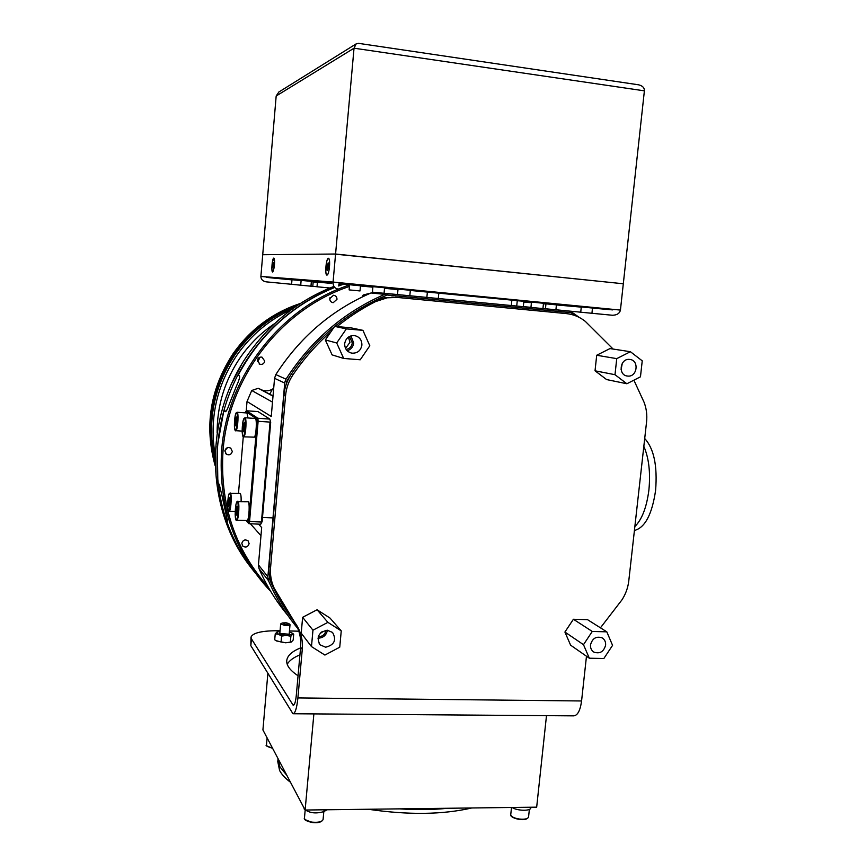 <?xml version="1.0" encoding="UTF-8"?>
<svg xmlns="http://www.w3.org/2000/svg" width="866" height="866" viewBox="0 0 866 866"><rect width="100%" height="100%" fill="white"/><g stroke="black" fill="none" stroke-linecap="round" stroke-linejoin="round"><path stroke-width="1.3" d="M634.854 526.582C641.987 519.492 646.664 507.324 648.894 490.069C650.582 472.609 648.894 458.027 643.828 446.336M634.421 530.457C644.997 527.751 652.055 514.415 655.594 490.459C657.554 465.865 653.917 448.545 644.705 438.51M270.69 422.402L269.813 419.079L257.949 411.577L246.561 410.787L257.895 418.267L269.813 419.079L270.69 422.402L262.138 521.603L261.435 522.046L270.051 422.099L258.122 421.298L249.56 521.484L261.435 522.046L260.742 524.233L248.888 523.681L246.269 520.704L248.098 522.772L248.65 520.964L257.137 421.493L256.953 418.992L245.76 411.545L245.414 412.855M243.281 436.702L238.486 493.382M262.138 521.603L260.742 524.233M256.953 418.992L257.895 418.267L258.122 421.298L257.137 421.493M248.65 520.964L249.56 521.484L248.888 523.681L248.098 522.772M245.76 411.545L246.561 410.787M246.951 412.952L248.012 417.975M235.119 422.695L235.433 425.834L236.212 424.6L236.353 417.044L235.119 422.695L236.407 422.781M236.494 418.375L235.574 418.31M240.044 493.458L240.12 493.468C240.9 493.988 241.235 496.629 241.127 501.414M228.375 503.103L228.667 506.404L229.425 505.408L229.587 497.777L228.375 503.103L229.663 503.168M229.674 498.838L228.83 498.794M255.178 418.462L255.264 418.462C257.083 418.332 256.358 434.851 254.431 437.157L243.714 436.843M242.935 428.54L243.27 431.809L244.104 430.543L244.244 422.716L242.935 428.54L244.309 428.627M244.396 424.069L243.411 424.004M247.979 501.76L248.066 501.76C249.917 501.609 249.246 518.756 247.319 520.531L236.764 520.26M235.909 511.73L236.234 515.173L237.035 514.166L237.187 506.253L236.386 507.281L235.909 511.73L237.295 511.795M237.295 507.324L236.386 507.281M331.039 331.635C316.523 344.343 303.793 358.784 292.87 374.956C288.692 381.235 286.256 388.12 285.564 395.61L270.582 567.511C269.986 574.829 271.188 581.725 274.197 588.209L294.776 622.448C300.556 630.372 303.057 639.357 302.266 649.392L297.904 697.92L581.573 700.973L586.477 656.222M302.266 649.392L300.621 647.151L296.291 695.409C295.631 701.806 294.592 705.108 293.195 705.314L251.432 638.837L250.848 645.7L250.978 637.279M297.904 697.92C296.832 708.161 295.187 713.432 292.957 713.746L250.848 645.7M285.564 395.61L283.972 394.799L269.099 565.715L270.582 567.511M283.972 394.799C284.654 387.351 287.079 380.51 291.236 374.274L292.87 374.956M613.117 349.063L585.319 321.383C579.722 316.924 573.389 314.326 566.332 313.6L397.407 297.449L387.254 297.796L375.541 301.606L373.452 301.357C359.812 308.242 346.963 316.588 334.904 326.385C351.044 313.308 368.472 302.851 387.189 295.025L386.734 293.801L384.753 294.343L370.994 292.968C331.613 310.039 299.885 337.242 275.81 374.588L274.554 378.323L271.253 416.481L247.026 401.488L246.215 411.123M275.81 374.588L286.018 379.167L285.174 381.062L286.538 381.538C299.593 360.559 315.516 342.33 334.33 326.861C317.768 340.468 303.403 356.272 291.236 374.274M373.452 301.357L385.089 297.558L397.407 297.449M566.332 313.6L395.188 297.222M300.621 647.151C301.4 637.17 298.922 628.24 293.173 620.359L294.776 622.448M274.197 588.209L293.173 620.359M272.703 586.304C269.705 579.852 268.503 572.989 269.099 565.715M375.541 301.606C361.934 308.491 349.106 316.815 337.047 326.579M600.452 627.818L621.994 599.802C625.717 594 627.98 587.722 628.77 580.956L646.556 422.002C647.292 415.085 646.458 408.481 644.033 402.181L633.89 380.174M581.573 700.973C580.242 710.618 577.59 715.576 573.617 715.857L293.217 713.746M287.22 664.265C289.233 660.671 293.477 657.532 299.928 654.858M251.432 638.837L250.988 637.095C252.926 632.71 262.485 630.589 279.675 630.729L280.064 630.729M289.46 630.968L298.824 631.195M298.056 675.751C289.915 670.36 286.159 665.207 286.787 660.303C287.555 655.454 292.145 651.329 300.556 647.909M546.489 715.652L536.671 807.166L305.124 810.035L262.918 729.941L267.854 673.564M305.124 810.035L313.882 713.909M530.826 807.805L530.826 807.859C530.88 811.236 516.991 810.955 512.142 807.469M267.02 737.745L266.111 736.003M327.012 809.764L323.916 811.572C315.906 813.953 309.346 813.12 304.215 809.093L304.031 807.956M290.5 782.279C285.271 778.35 281.634 774.42 279.599 770.491L277.78 761.658L278.029 758.887M278.04 758.659L279.924 766.875L286.841 775.351M471.786 807.967C442.678 814.7 408.157 815.123 368.245 809.255M399.367 808.866C416.676 809.981 432.848 809.786 447.874 808.27M286.083 622.773L288.465 623.444C288.908 624.17 287.664 624.429 284.741 624.213L282.435 622.968L286.083 622.773M289.515 624.083L290.023 624.667C289.504 625.404 287.62 625.631 284.373 625.339L280.671 623.931L281.223 623.466M279.924 632.321L279.534 633.457L289.417 634.237L289.276 633.024M275.908 640.634L274.717 639.768L275.236 633.88L277.185 631.92M275.843 640.591L281.071 641.998L281.602 636.077L278.473 634.258L275.236 633.88M281.071 641.998L285.661 642.778L291.355 642.009L293.173 640.05L293.693 634.183L292.351 634.486L290.879 636.229L286.31 635.438L281.602 636.077M292.113 633.1L293.693 634.183M290.348 642.128L290.879 636.229M276.341 640.905L285.661 642.778L291.214 642.074M280.01 631.325L276.752 632.158L278.473 634.258L286.31 635.438L292.351 634.486L292.167 633.133L289.363 632.039M605.615 645.192C605.843 641.89 604.674 639.444 602.087 637.841C596.23 635.98 592.366 638.318 590.515 644.845C590.276 648.071 591.413 650.485 593.903 652.109C599.802 654.09 603.71 651.784 605.615 645.192M603.851 658.506L612.565 645.354L606.806 631.834L587.538 619.666L573.411 619.255L564.913 632.039L570.607 645.17L589.324 658.214L603.851 658.506M606.806 631.834L592.268 631.455L573.411 619.255M592.268 631.455L583.489 644.683L564.913 632.039M583.489 644.683L589.324 658.214M325.627 647.216C334.417 644.953 336.722 640.028 332.544 632.429L327.175 630.221C318.504 632.342 316.122 637.203 320.03 644.802L325.627 647.216M317.941 638.155L318.396 638.177C323.397 637.809 326.406 635.157 327.413 630.232M318.244 636.781L318.515 636.791C322.639 636.499 325.14 634.323 326.027 630.264M320.225 633.273L322.26 631.574M311.479 646.588L324.902 655.064L339.743 647.194L341.247 630.892L330.011 618.064L317.075 609.772L302.635 617.317L301.216 633.165L311.479 646.588L312.962 630.188L302.635 617.317M341.247 630.892L327.9 622.351L317.075 609.772M327.9 622.351L312.962 630.188M344.69 343.65C344.668 348.76 347.06 351.932 351.877 353.155C357.431 353.393 360.776 350.719 361.901 345.112C361.901 339.808 359.368 336.625 354.324 335.553C348.955 335.532 345.74 338.227 344.69 343.65M347.19 350.73C350.936 349.572 353.101 347.006 353.685 343.033L350.968 335.856M346.162 349.474C349.669 348.727 351.715 346.541 352.289 342.914L349.463 336.463M345.545 348.392L349.972 342.33L348.403 337.112M334.666 326.374L325.324 339.948L332.1 354.887L343.672 358.437L360.224 359.791L369.814 345.783L362.93 330.347L350.698 327.781L334.666 326.374L346.357 328.896L336.69 342.968L325.324 339.948M336.69 342.968L343.672 358.437M362.93 330.347L346.357 328.896M629.56 359.422C619.959 358.178 617.772 375.249 627.417 376.039L627.72 376.071C637.419 377.284 639.433 360.018 629.658 359.433L629.56 359.422M630.405 351.715L609.967 348.576L596.706 355.255L595.029 370.8L606.601 379.568L626.876 383.757L640.461 376.818L642.236 360.841L630.405 351.715L616.744 358.632L596.706 355.255M616.744 358.632L614.99 374.697L595.029 370.8M614.99 374.697L626.876 383.757M621.074 369.717L622.297 363.287M349.431 286.44C281.418 309.032 228.343 377.295 223.027 450.85C219.748 503.72 234.751 549.033 268.038 586.769M270.712 591.37L267.875 588.382C233.733 550.3 218.319 504.369 221.609 450.612C226.968 376.32 280.79 307.43 349.561 284.968M334.222 287.642C292.329 304.919 260.309 334.103 238.161 375.216L239.481 375.898C240.001 377.056 238.994 380.445 236.45 386.074L229.652 403.21C227.801 408.6 226.362 411.437 225.355 411.696L223.85 410.625L217.29 446.596L217.853 482.817L219.217 484.321L221.967 495.493L227.487 521.061L226.08 519.384C232.748 539.161 242.437 557 255.156 572.902M227.52 447.668L224.954 450.461M224.879 450.959L226.394 454.217C229.393 455.505 231.363 454.563 232.294 451.413L230.702 448.101C227.726 446.888 225.788 447.841 224.879 450.959M249.116 543.642C247.936 547.063 245.814 547.875 242.772 546.067L241.809 543.328C242.967 539.929 245.056 539.107 248.098 540.86L249.116 543.642M330.054 297.536L329.805 299.495M336.982 299.3L333.237 302.667C330.974 302.321 329.827 300.978 329.784 298.629L333.464 295.252C335.77 295.566 336.939 296.919 336.982 299.3M259.205 357.528L259.324 358.805L257.462 361.696M264.725 361.046C264.162 363.601 262.593 364.694 260.027 364.337L257.354 360.451C257.895 357.939 259.432 356.824 261.976 357.138L264.725 361.046M343.272 284.308L338.595 285.953M384.06 293.249L397.516 294.559L384.06 293.238M409.824 295.761L438.293 298.51L438.824 292.989M397.516 294.581L398.024 289.082L410.343 290.272L409.824 295.771L372.412 292.167L372.921 286.668L380.206 287.35L384.569 287.783L384.06 293.293M380.921 292.989L569.038 311.1L516.721 306.055L517.273 300.632M258.555 524.125L261.673 527.524L258.447 564.913L259.042 568.659C266.501 585.806 276.092 601.383 287.815 615.39M258.447 564.913L267.865 576.756L284.719 383.043L274.554 378.323M272.498 402.116L251.746 390.49L258.284 388.271L262.019 390.057C266.176 391.464 270.062 390.902 273.688 388.358M258.284 388.271L273.007 396.163M297.828 628.521C285.888 614.156 276.102 598.19 268.482 580.631L259.042 568.659M286.018 379.167C311.024 340.36 343.932 312.085 384.753 294.343M575.035 315.56L570.932 312.648L570.878 311.5L579.343 317.465M570.932 312.648L387.189 295.025M286.538 381.538L286.321 383.995M269.564 576.41L269.348 578.791C276.135 594.801 284.73 609.523 295.154 622.957M223.85 410.625L226.145 411.166M370.691 293.098L363.19 295.003L365.744 295.284M251.746 390.49L247.026 401.488M362.161 296.973L363.19 295.003M227.433 519.503L226.08 519.384M267.865 576.756L267.973 578.78L269.348 578.791M267.973 578.78L268.482 580.631M388.618 293.736L386.734 293.801M570.878 311.5L569.038 311.1M285.174 381.062L284.719 383.043M374.383 292.362L370.994 292.968M250.371 523.746L260.969 535.686M438.293 298.51L516.721 306.055M511.319 305.536L511.871 300.101M426.862 297.406L427.393 291.885M296.204 306.239C271.274 316.036 250.934 332.089 235.184 354.421C213.393 387.394 206.703 422.814 215.093 460.701M258.187 358.394L257.364 360.353M272.357 389.224L269.716 394.29M215.114 463.213C205.48 424.437 211.867 388.033 234.253 354.021C250.707 330.747 272.054 314.358 298.272 304.843M274.598 323.603C261.11 332.717 249.668 344.029 240.283 357.528C224.77 380.423 217.052 405.569 217.128 432.989M215.179 465.811C204.149 426.126 210.146 388.704 233.181 353.545C250.393 329.275 272.812 312.561 300.448 303.425M291.81 309.357C269.532 319.511 251.227 334.785 236.905 355.179C216.392 385.998 209.139 419.371 215.158 455.3M343.001 284.286L338.628 285.823M334.114 287.555C300.015 301.379 272.065 323.765 250.252 354.714C204.593 419.068 206.509 511.362 252.645 569.698M251.649 568.377C205.09 510.496 202.806 418.213 248.423 353.956C270.441 322.747 298.705 300.329 333.226 286.7M338.855 284.633L340.576 284.048M272.628 271.989C271.036 272.227 272.27 257.765 273.818 258.09L274.078 258.274C274.933 263.102 274.511 267.648 272.833 271.913L272.628 271.989M326.937 275.107C324.609 275.366 326.168 257.895 328.441 258.295L328.907 258.62C330.52 260.558 329.221 273.808 327.305 274.955L326.937 275.107M545.439 308.783L545.948 303.847L556.427 304.854L555.907 309.79L545.439 308.751M311.349 281.699L313.178 281.883L312.788 286.332L310.959 286.159M360.018 290.944L349.117 289.894L349.583 284.741L360.483 285.791L360.018 290.944M612.11 315.224L580.729 312.204L581.292 306.954L592.496 308.025L591.933 313.286L612.403 315.256C616.971 315.148 619.645 313.427 620.435 310.082L644.391 90.843C644.488 87.78 642.55 85.766 638.578 84.803L637.701 84.695M530.945 307.419L531.486 302.082L539.648 302.84L543.491 303.23L542.939 308.577M300.708 285.206L301.13 280.378L311.381 281.363L310.959 286.191L291.593 284.308L291.994 279.729L301.108 280.606M410.343 290.272L398.024 289.114M339.948 284.265L338.92 284.156L339.948 284.265M331.721 283.247L317.432 282.067L331.754 283.463L317.432 282.067L317.01 286.765L329.946 288.01M410.332 290.456L523.865 301.271L517.273 300.708L523.865 301.271L523.313 306.694M266.003 281.829L291.593 284.286L265.992 281.829C262.679 281.136 260.969 279.339 260.882 276.427L262.723 254.723L334.211 254.03L262.723 254.723L276.178 95.996L278.884 92.002M276.178 95.996L354.032 48.193L335.575 254.019L334.211 254.03L617.956 283.214L335.575 254.019L333.064 282.067C333.031 285.877 334.417 288.118 337.22 288.8M613.323 309.389L612.598 309.887L592.485 308.112L612.598 309.887M617.956 283.214L623.314 283.767L617.956 283.214M266.468 277.401L291.983 279.88L266.003 276.828M523.865 301.314L528.314 301.704L526.56 301.52L526.615 300.935M526.56 301.52L424.567 291.604L424.632 290.987M424.567 291.604L410.332 290.402M398.003 289.374L396.942 289.287L398.003 289.396M312.464 280.454L312.366 281.591L331.137 283.128L331.245 281.915M349.561 284.925L338.963 283.896L349.572 284.903M360.473 285.964L372.878 287.176L360.473 285.986M384.526 288.302L397.981 289.612L384.526 288.324M317.432 282.089L312.312 281.58L312.42 280.454M331.721 283.171L331.137 283.128M523.811 301.866L524.536 301.931L523.811 301.855M644.391 90.843L354.032 48.193L356.164 43.874L358.578 43.354M273.526 264.054L272.931 263.112L272.66 267.626L273.212 266.068L273.515 266.977L273.743 265.537L273.007 265.461M273.743 265.537L272.703 264.552M273.44 264.628L273.786 262.463L273.234 264.022M272.314 262.366C271.643 267.681 271.74 270.885 272.595 271.989L274.132 267.746C274.803 262.409 274.717 259.194 273.862 258.1L272.314 262.366M328.117 265.505L327.229 264.368L326.915 269.813L327.218 270.549L327.684 267.94L328.149 269.045L328.463 267.302L327.38 267.204M328.008 266.219L326.915 266.111M328.333 268.005L327.684 267.94M328.463 267.302L328.463 263.578L328.149 262.842L327.684 265.461M326.32 263.459C325.432 269.846 325.616 273.732 326.883 275.096C327.684 275.074 328.42 273.375 329.069 269.976C329.968 263.556 329.784 259.659 328.517 258.295C327.705 258.328 326.969 260.049 326.32 263.459M543.491 303.262L531.486 302.104M237.013 412.27L237.089 412.27C238.724 412.129 237.977 428.085 236.245 430.348L235.769 430.694C235.281 431.398 234.827 430.034 234.426 426.581C234.329 420.573 234.892 416.005 236.126 412.876L237.089 412.27L247.026 412.963M235.725 429.807C237.652 427.165 237.998 409.521 236.061 413.114C234.156 415.842 233.809 433.195 235.725 429.807M230.161 492.938L230.226 492.949C231.893 492.786 231.2 509.316 229.468 511.092L229.089 511.308C228.505 512.326 228.029 510.42 227.671 505.582C228.039 498.058 228.613 493.988 229.393 493.393L240.12 493.468M228.949 510.55C230.821 508.515 231.179 490.676 229.295 493.663C227.455 495.796 227.087 513.343 228.949 510.55M244.916 417.758L244.991 417.769C246.745 417.629 245.998 434.191 244.136 436.496L243.638 436.832C243.119 437.579 242.642 436.118 242.199 432.48C242.079 426.278 242.675 421.58 243.996 418.375L244.991 417.769L255.264 418.462M243.606 435.934C245.663 433.238 245.976 414.944 243.92 418.624C241.885 421.406 241.56 439.398 243.606 435.934M237.76 501.241L237.847 501.241C239.622 501.089 238.929 518.269 237.067 520.044L236.678 520.25C236.082 521.31 235.574 519.362 235.162 514.426C235.509 506.556 236.115 502.302 236.981 501.685L248.066 501.76M236.548 519.492C238.529 517.457 238.875 498.946 236.873 501.977C234.913 504.109 234.556 522.306 236.548 519.492M294.148 704.686L292.448 704.675M323.916 811.572L324.079 809.807M272.552 748.235L267.118 746.059M272.563 748.256C267.139 746.633 265.115 745.507 266.49 744.89C266.598 746.221 268.557 747.228 272.379 747.91M323.808 811.637L323.083 819.539C321.535 822.299 317.854 823.274 312.041 822.483C306.044 821.011 303.522 819.517 304.453 818.013C304.615 819.929 307.138 821.293 312.02 822.126C318.342 822.689 322.033 821.823 323.083 819.539L323.083 819.463M321.935 821C319.965 822.462 316.685 822.949 312.074 822.44M312.02 822.44L305.319 819.712M527.502 818.305C525.954 819.442 523.205 819.788 519.243 819.333C513.105 818.045 510.269 816.465 510.745 814.625C511.027 816.627 513.874 818.099 519.275 819.03C524.688 819.561 527.784 818.9 528.552 817.049C527.307 819.344 524.201 820.113 519.243 819.366C515.324 818.727 512.737 817.666 511.492 816.162M273.017 396.065L260.882 389.559M523.789 302.061L531.421 302.732L523.789 302.061M543.437 303.793L545.926 304.009L543.437 303.793M556.416 304.94L581.27 307.127L556.416 304.94M313.167 281.937L317.4 282.348L313.167 281.937M523.313 306.618L530.945 307.354L523.324 306.607M555.907 309.779L580.74 312.193L555.918 309.768M312.788 286.332L317.01 286.733L312.788 286.332M620.435 310.082L333.064 282.067L260.882 276.427M261.694 276.514L312.334 281.418M524.558 301.671L531.475 302.277M543.491 303.327L613.323 309.411M613.312 309.465L615.077 309.617M428.064 291.322L427.999 291.929M235.844 430.694L242.166 431.106M229.154 511.308L235.195 511.6M262.495 517.403L272.942 517.9M286.787 660.303L286.733 660.931M394.041 297.276L391.843 297.038M530.826 807.859L530.89 807.231M288.465 623.444L289.72 624.213M289.168 634.302L290.023 624.667M279.815 633.62L280.671 623.931M266.49 744.89L267.107 737.908M282.435 622.968L281.071 623.531M304.453 818.013L305.168 810.175M528.552 817.049L529.364 809.396M510.745 814.625L511.503 807.48M593.167 651.611L593.903 652.109M319.132 643.665L320.03 644.802M349.961 352.614L351.877 353.155M626.529 375.866L627.417 376.039M226.394 454.217L225.69 453.557M242.772 546.067L242.339 545.504M333.237 302.667L332.544 302.57M260.027 364.337L259.118 363.936M374.015 292.351L387.892 293.704M273.028 395.946L262.019 390.057M232.294 382.242L241.452 364.824M528.379 301.108L528.314 301.704M524.536 301.931L524.59 301.379M278.56 92.207L356.164 43.874M358.372 43.322L638.578 84.803M546.901 302.916L546.836 303.555M394.669 288.064L394.604 288.757M413.829 289.937L413.764 290.597"/></g></svg>
